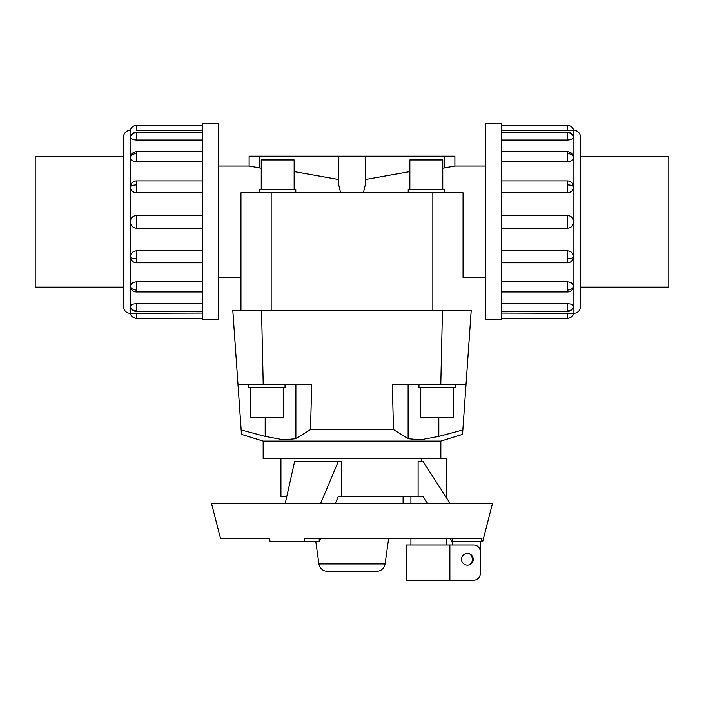 <?xml version="1.0" encoding="UTF-8"?>
<svg xmlns="http://www.w3.org/2000/svg" width="704" height="704" viewBox="0 0 704 704"><rect width="100%" height="100%" fill="white"/><g stroke="black" fill="none" stroke-linecap="round" stroke-linejoin="round"><path stroke-width="1.06" d="M340.622 192.826L338.281 182.934L338.281 156.191L365.719 156.191L365.719 182.934L363.378 192.826M365.719 156.191L454.881 156.191L454.881 166.038L485.716 166.038M454.881 166.038L454.881 156.191L454.881 166.038L442.754 168.203M409.851 171.618L365.719 179.45M463.047 277.631L463.047 192.826L463.047 277.631L485.716 277.631M218.284 166.038L249.119 166.038L249.119 156.191L338.281 156.191M240.953 277.631L240.953 192.826L240.953 310.297L240.953 277.631L218.284 277.631M338.281 179.45L294.149 171.618M261.246 168.203L249.119 166.038L249.119 156.191L249.119 166.038M265.188 417.331L265.188 436.401L283.826 439.859L295.882 438.68L283.826 439.859L265.188 436.401L241.155 429.942L241.463 434.35L263.164 441.1L440.836 441.1L462.537 434.35L462.845 429.942L438.812 436.401L420.174 439.859L408.118 438.68L420.174 439.859L438.812 436.401L438.812 417.331M440.836 441.1L440.836 458.568M446.45 497.728L446.45 458.568L263.164 458.568L263.164 441.1M283.386 387.719L283.386 417.331L250.483 417.331L250.483 387.719M285.032 384.428L285.032 387.719L248.838 387.719L248.838 384.428M453.517 387.719L453.517 417.331L420.614 417.331L420.614 387.719M455.162 384.428L455.162 387.719L418.968 387.719L418.968 384.428M294.149 189.534L294.149 159.922L261.246 159.922L261.246 189.534M295.794 192.826L295.794 189.534L259.6 189.534L259.6 192.826M442.754 189.534L442.754 159.922L409.851 159.922L409.851 189.534M444.4 192.826L444.4 189.534L408.206 189.534L408.206 192.826M123.57 156.543L35.2 156.543L35.2 287.118L123.57 287.118M580.43 156.543L668.8 156.543L668.8 287.118L580.43 287.118M218.284 123.851L202.506 123.851L202.506 319.81L218.284 319.81L218.284 123.851M130.108 313.28A6.53 6.53 0 0 1 123.57 306.75L123.57 136.919A6.53 6.53 0 0 1 130.108 130.39L130.284 313.28A6.53 6.53 0 0 0 136.638 318.314L202.506 318.314M202.506 130.61L136.638 130.61L136.638 125.356A6.53 6.53 0 0 0 130.284 130.39L130.108 130.39M130.284 306.319A6.53 6.037 0 0 0 136.638 310.966L136.638 303.662C132.783 303.873 130.662 304.762 130.284 306.319L130.451 306.882M136.638 318.314L136.638 313.06L130.284 313.28L202.506 313.06M130.284 256.828A6.53 2.499 0 0 0 136.638 258.755L136.638 262.786A6.53 6.53 0 0 1 131.296 260.005L130.284 256.828C130.662 253.202 132.783 251.196 136.638 250.826L202.506 250.826M202.506 192.843L136.638 192.843C132.783 192.474 130.662 190.467 130.284 186.842L131.296 183.656A6.53 6.53 0 0 1 136.638 180.884L202.506 180.884M202.506 140.008L136.638 140.008C132.783 139.797 130.662 138.908 130.284 137.35L130.31 137.113A6.53 6.53 0 0 1 136.638 132.202L202.506 132.202M136.638 125.356L202.506 125.356M202.506 161.858L136.638 161.858C132.783 161.542 130.662 159.984 130.284 157.168L130.451 156.13A6.53 6.53 0 0 1 136.638 151.703L202.506 151.703M202.506 228.237L136.638 228.237C132.783 227.867 130.662 225.729 130.284 221.83C130.662 217.941 132.783 215.802 136.638 215.433L202.506 215.433M130.284 286.502A6.53 4.62 0 0 0 136.638 290.057L136.638 291.966A6.53 6.53 0 0 1 130.451 287.54L130.284 286.502C130.662 283.686 132.783 282.128 136.638 281.811L202.506 281.811M485.716 123.851L501.494 123.851L501.494 319.81L485.716 319.81L485.716 123.851M501.494 313.06L573.892 313.28A6.53 6.53 0 0 0 580.43 306.75L580.43 136.919A6.53 6.53 0 0 0 573.892 130.39L501.494 130.61M573.549 136.787L573.716 137.35C573.338 138.908 571.217 139.797 567.362 140.008L501.494 140.008M573.716 157.168A6.53 4.62 180 0 0 567.362 153.613L567.362 151.703A6.53 6.53 0 0 1 573.549 156.13L573.716 157.168C573.338 159.984 571.217 161.542 567.362 161.858L501.494 161.858M573.716 186.842A6.53 2.499 180 0 0 567.362 184.914L567.362 180.884A6.53 6.53 0 0 1 572.704 183.656L573.716 186.842C573.338 190.467 571.217 192.474 567.362 192.843L501.494 192.843M501.494 215.433L567.362 215.433C571.217 215.802 573.338 217.941 573.716 221.83C573.338 225.729 571.217 227.867 567.362 228.237L501.494 228.237M501.494 250.826L567.362 250.826C571.217 251.196 573.338 253.202 573.716 256.828L572.704 260.005A6.53 6.53 0 0 1 567.362 262.786L501.494 262.786M501.494 281.811L567.362 281.811C571.217 282.128 573.338 283.686 573.716 286.502L573.549 287.54A6.53 6.53 0 0 1 567.362 291.966L501.494 291.966M501.494 303.662L567.362 303.662C571.217 303.873 573.338 304.762 573.716 306.319L573.69 306.557A6.53 6.53 0 0 1 567.362 311.467L501.494 311.467M567.362 318.314L567.362 313.06L573.716 313.28A6.53 6.53 0 0 1 567.362 318.314L501.494 318.314M567.362 125.356L567.362 130.61L573.716 130.39A6.53 6.53 0 0 0 567.362 125.356L501.494 125.356M251.689 538.507L220.519 538.507L269.658 538.507L270.081 541.772L304.832 541.772L304.41 538.507L481.941 538.507L481.087 541.772L452.311 541.772L450.208 538.507M481.087 541.772L482.636 541.772L492.439 503.554L211.561 503.554L220.519 538.507M286.81 496.382L280.931 496.382L280.931 458.568M450.208 503.554L423.069 461.437L418.106 461.437L418.106 496.382L341.546 496.382L341.546 461.437L294.624 461.437L285.199 503.554M421.212 461.437L421.212 458.568M446.45 538.507L446.45 545.037M410.916 545.037L410.916 538.507M410.916 503.554L410.916 496.382M469.621 553.916A6.688 6.688 0 0 1 469.621 564.731M449.874 545.037L406.481 545.037L406.481 580.149L449.874 580.149L449.874 545.037L473.757 545.037A6.53 6.53 0 0 1 480.286 551.566L480.286 573.61A6.53 6.53 0 0 1 473.757 580.149L449.874 580.149M473.238 559.328A5.852 5.852 0 0 1 467.386 565.18A5.852 5.852 0 0 1 461.534 559.328A5.852 5.852 0 0 1 467.386 553.476A5.852 5.852 0 0 1 473.238 559.328M388.643 538.507L385.07 563.966A8.51 8.51 0 0 1 376.64 571.296L327.36 571.296A8.51 8.51 0 0 1 318.93 563.966L315.814 541.772M403.084 496.382L403.084 503.554M480.401 541.772L480.401 573.61A3.265 3.265 0 0 1 480.181 574.79M452.311 545.037L452.311 538.507M427.689 503.554L423.069 496.382L418.106 496.382M341.546 496.382L338.307 496.382L335.289 503.554M320.593 538.507L319.22 541.772L304.832 541.772M319.22 541.772L319.22 538.507M320.593 503.554L338.307 461.437M136.638 303.662L202.506 303.662M466.022 384.428L471.205 310.297L232.795 310.297L237.978 384.428L311.722 384.428L310.49 429.598L393.51 429.598L392.278 384.428L466.022 384.428L462.845 429.942M408.118 384.428L408.118 438.68L393.51 429.598M310.49 429.598L295.882 438.68L295.882 384.428M241.155 429.942L232.795 310.297M444.893 156.191L444.893 168.045M259.107 168.045L259.107 156.191M463.047 192.826L240.953 192.826M130.31 306.557A6.53 6.53 0 0 0 136.638 311.467L136.638 310.966M130.284 186.842A6.53 2.499 0 0 1 136.638 184.914L136.638 180.884M136.638 192.843L136.638 184.914M130.284 137.35A6.53 6.037 0 0 1 136.638 132.704L136.638 132.202M136.638 140.008L136.638 132.704M130.284 157.168A6.53 4.62 0 0 1 136.638 153.613L136.638 151.703M136.638 161.858L136.638 153.613M136.638 228.237L136.638 215.433M573.892 313.28L573.892 130.39M573.716 137.35A6.53 6.037 180 0 0 567.362 132.704L567.362 140.008M573.69 137.113A6.53 6.53 0 0 0 567.362 132.202L567.362 132.704M573.716 256.828A6.53 2.499 180 0 1 567.362 258.755L567.362 262.786M567.362 250.826L567.362 258.755M573.716 306.319A6.53 6.037 180 0 1 567.362 310.966L567.362 311.467M567.362 303.662L567.362 310.966M573.716 286.502A6.53 4.62 180 0 1 567.362 290.057L567.362 291.966M567.362 281.811L567.362 290.057M567.362 215.433L567.362 228.237M385.07 563.966L318.93 563.966M567.362 153.613L567.362 161.858M567.362 184.914L567.362 192.843M136.638 290.057L136.638 281.811M136.638 258.755L136.638 250.826M261.545 310.297L263.217 384.428M442.455 310.297L440.783 384.428M271.163 310.297L271.163 192.826M432.837 310.297L432.837 192.826M136.638 311.467L202.506 311.467M136.638 262.786L202.506 262.786M136.638 291.966L202.506 291.966M567.362 132.202L501.494 132.202M567.362 180.884L501.494 180.884M567.362 151.703L501.494 151.703"/></g></svg>
